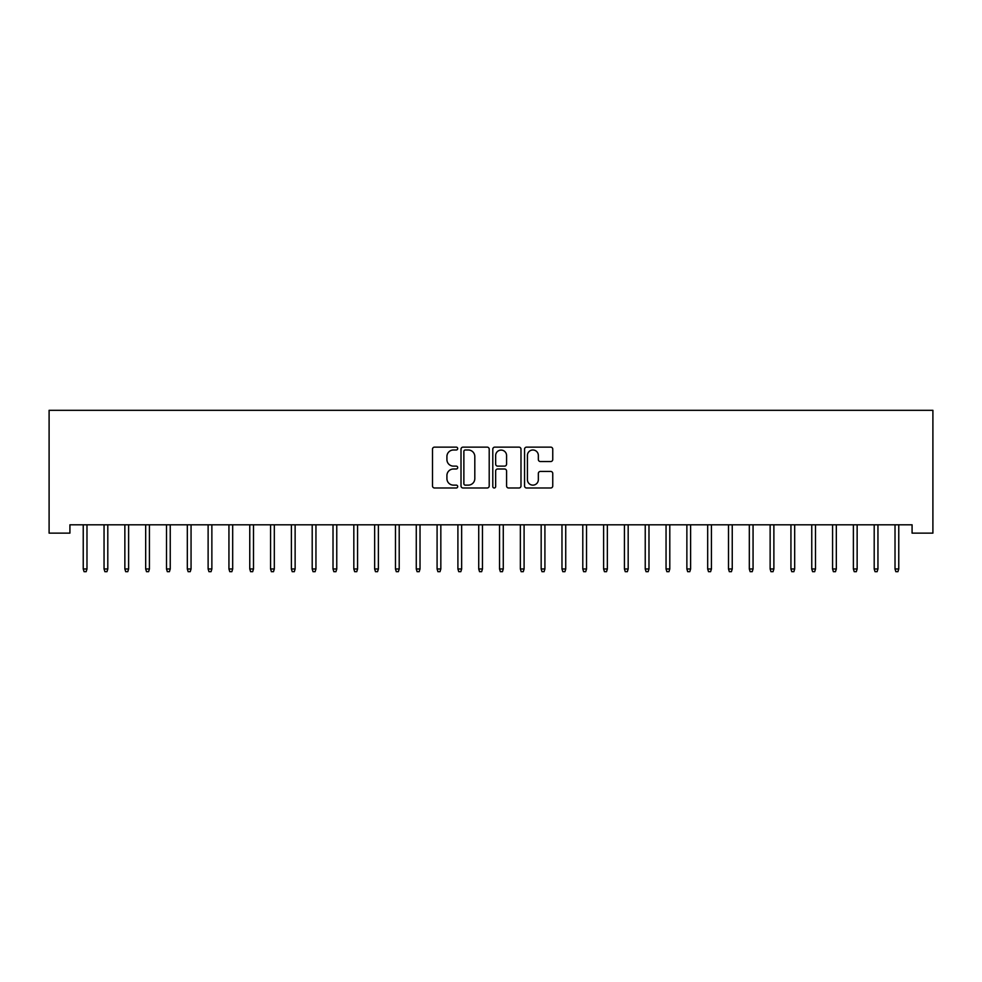 <?xml version="1.0" encoding="UTF-8"?>
<svg xmlns="http://www.w3.org/2000/svg" width="982" height="982" viewBox="0 0 982 982"><rect width="100%" height="100%" fill="white"/><g stroke="black" fill="none" stroke-linecap="round" stroke-linejoin="round"><path stroke-width="1.47" d="M457.698 448.565A1.436 1.436 0 0 0 456.262 447.129L434.56 447.129A2.038 2.038 0 0 0 432.51 449.179L432.51 485.955A2.038 2.038 0 0 0 434.56 487.993L456.262 487.993A1.436 1.436 0 0 0 457.698 486.569A1.436 1.436 0 0 0 456.262 485.133L453.463 485.133A6.543 6.543 0 0 1 446.92 478.59L446.92 475.534A6.543 6.543 0 0 1 453.463 468.991L456.262 468.991A1.436 1.436 0 0 0 457.698 467.567A1.436 1.436 0 0 0 456.262 466.131L453.463 466.131A6.543 6.543 0 0 1 446.92 459.588L446.92 456.532A6.543 6.543 0 0 1 453.463 449.989L456.262 449.989A1.436 1.436 0 0 0 457.698 448.565M550.706 461.54A2.038 2.038 0 0 0 552.756 459.49L552.756 449.179A2.038 2.038 0 0 0 550.706 447.129L526.597 447.129A2.038 2.038 0 0 0 524.56 449.179L524.56 485.955A2.038 2.038 0 0 0 526.597 487.993L550.706 487.993A2.038 2.038 0 0 0 552.756 485.955L552.756 473.484A2.038 2.038 0 0 0 550.706 471.446L540.395 471.446A2.038 2.038 0 0 0 538.345 473.484L538.345 479.67A5.462 5.462 0 0 1 532.882 485.133A5.462 5.462 0 0 1 527.42 479.67L527.42 455.452A5.462 5.462 0 0 1 532.882 449.989A5.462 5.462 0 0 1 538.345 455.452L538.345 459.49A2.038 2.038 0 0 0 540.395 461.54L550.706 461.54M912.082 524.805L69.918 524.805L69.918 533.128L49.1 533.128L49.1 410.316L932.9 410.316L932.9 533.128L912.082 533.128L912.082 524.805M489.208 449.179A2.038 2.038 0 0 0 487.17 447.129L463.062 447.129A2.038 2.038 0 0 0 461.012 449.179L461.012 485.955A2.038 2.038 0 0 0 463.062 487.993L487.17 487.993A2.038 2.038 0 0 0 489.208 485.955L489.208 449.179M494.83 447.129L518.938 447.129A2.038 2.038 0 0 1 520.988 449.179L520.988 485.955A2.038 2.038 0 0 1 518.938 487.993L508.627 487.993A2.038 2.038 0 0 1 506.577 485.955L506.577 471.041A2.038 2.038 0 0 0 504.539 468.991L497.69 468.991A2.038 2.038 0 0 0 495.652 471.041L495.652 486.569A1.436 1.436 0 0 1 494.216 487.993A1.436 1.436 0 0 1 492.792 486.569L492.792 449.179A2.038 2.038 0 0 1 494.83 447.129M465.308 449.989A1.436 1.436 0 0 0 463.872 451.425L463.872 483.709A1.436 1.436 0 0 0 465.308 485.133L468.267 485.133A6.543 6.543 0 0 0 474.809 478.59L474.809 456.532A6.543 6.543 0 0 0 468.267 449.989L465.308 449.989M506.577 455.562A5.462 5.462 0 0 0 501.115 450.1A5.462 5.462 0 0 0 495.652 455.562L495.652 464.093A2.038 2.038 0 0 0 497.69 466.131L504.539 466.131A2.038 2.038 0 0 0 506.577 464.093L506.577 455.562M83.237 568.971L84.071 571.684L86.146 571.684L86.981 568.971L83.237 568.971L83.237 524.805M86.981 568.971L86.981 524.805M104.055 568.971L104.89 571.684L106.964 571.684L107.799 568.971L104.055 568.971L104.055 524.805M107.799 568.971L107.799 524.805M124.861 568.971L125.696 571.684L127.783 571.684L128.617 568.971L124.861 568.971L124.861 524.805M128.617 568.971L128.617 524.805M145.68 568.971L146.514 571.684L148.601 571.684L149.424 568.971L145.68 568.971L145.68 524.805M149.424 568.971L149.424 524.805M166.498 568.971L167.333 571.684L169.407 571.684L170.242 568.971L166.498 568.971L166.498 524.805M170.242 568.971L170.242 524.805M187.316 568.971L188.139 571.684L190.226 571.684L191.06 568.971L187.316 568.971L187.316 524.805M191.06 568.971L191.06 524.805M208.123 568.971L208.957 571.684L211.044 571.684L211.867 568.971L208.123 568.971L208.123 524.805M211.867 568.971L211.867 524.805M228.941 568.971L229.776 571.684L231.85 571.684L232.685 568.971L228.941 568.971L228.941 524.805M232.685 568.971L232.685 524.805M249.759 568.971L250.594 571.684L252.669 571.684L253.503 568.971L249.759 568.971L249.759 524.805M253.503 568.971L253.503 524.805M270.566 568.971L271.4 571.684L273.487 571.684L274.322 568.971L270.566 568.971L270.566 524.805M274.322 568.971L274.322 524.805M291.384 568.971L292.219 571.684L294.305 571.684L295.128 568.971L291.384 568.971L291.384 524.805M295.128 568.971L295.128 524.805M312.202 568.971L313.037 571.684L315.112 571.684L315.946 568.971L312.202 568.971L312.202 524.805M315.946 568.971L315.946 524.805M333.021 568.971L333.843 571.684L335.93 571.684L336.765 568.971L333.021 568.971L333.021 524.805M336.765 568.971L336.765 524.805M353.827 568.971L354.662 571.684L356.748 571.684L357.571 568.971L353.827 568.971L353.827 524.805M357.571 568.971L357.571 524.805M374.645 568.971L375.48 571.684L377.554 571.684L378.389 568.971L374.645 568.971L374.645 524.805M378.389 568.971L378.389 524.805M395.464 568.971L396.298 571.684L398.373 571.684L399.208 568.971L395.464 568.971L395.464 524.805M399.208 568.971L399.208 524.805M416.27 568.971L417.105 571.684L419.191 571.684L420.026 568.971L416.27 568.971L416.27 524.805M420.026 568.971L420.026 524.805M437.088 568.971L437.923 571.684L440.01 571.684L440.832 568.971L437.088 568.971L437.088 524.805M440.832 568.971L440.832 524.805M457.907 568.971L458.741 571.684L460.816 571.684L461.65 568.971L457.907 568.971L457.907 524.805M461.65 568.971L461.65 524.805M478.725 568.971L479.547 571.684L481.634 571.684L482.469 568.971L478.725 568.971L478.725 524.805M482.469 568.971L482.469 524.805M499.531 568.971L500.366 571.684L502.453 571.684L503.275 568.971L499.531 568.971L499.531 524.805M503.275 568.971L503.275 524.805M520.35 568.971L521.184 571.684L523.259 571.684L524.093 568.971L520.35 568.971L520.35 524.805M524.093 568.971L524.093 524.805M541.168 568.971L541.99 571.684L544.077 571.684L544.912 568.971L541.168 568.971L541.168 524.805M544.912 568.971L544.912 524.805M561.974 568.971L562.809 571.684L564.895 571.684L565.73 568.971L561.974 568.971L561.974 524.805M565.73 568.971L565.73 524.805M582.792 568.971L583.627 571.684L585.702 571.684L586.536 568.971L582.792 568.971L582.792 524.805M586.536 568.971L586.536 524.805M603.611 568.971L604.446 571.684L606.52 571.684L607.355 568.971L603.611 568.971L603.611 524.805M607.355 568.971L607.355 524.805M624.429 568.971L625.252 571.684L627.338 571.684L628.173 568.971L624.429 568.971L624.429 524.805M628.173 568.971L628.173 524.805M645.235 568.971L646.07 571.684L648.157 571.684L648.979 568.971L645.235 568.971L645.235 524.805M648.979 568.971L648.979 524.805M666.054 568.971L666.888 571.684L668.963 571.684L669.798 568.971L666.054 568.971L666.054 524.805M669.798 568.971L669.798 524.805M686.872 568.971L687.695 571.684L689.781 571.684L690.616 568.971L686.872 568.971L686.872 524.805M690.616 568.971L690.616 524.805M707.678 568.971L708.513 571.684L710.6 571.684L711.434 568.971L707.678 568.971L707.678 524.805M711.434 568.971L711.434 524.805M728.497 568.971L729.331 571.684L731.406 571.684L732.241 568.971L728.497 568.971L728.497 524.805M732.241 568.971L732.241 524.805M749.315 568.971L750.15 571.684L752.224 571.684L753.059 568.971L749.315 568.971L749.315 524.805M753.059 568.971L753.059 524.805M770.134 568.971L770.956 571.684L773.043 571.684L773.877 568.971L770.134 568.971L770.134 524.805M773.877 568.971L773.877 524.805M790.94 568.971L791.774 571.684L793.861 571.684L794.683 568.971L790.94 568.971L790.94 524.805M794.683 568.971L794.683 524.805M811.758 568.971L812.593 571.684L814.667 571.684L815.502 568.971L811.758 568.971L811.758 524.805M815.502 568.971L815.502 524.805M832.576 568.971L833.399 571.684L835.486 571.684L836.32 568.971L832.576 568.971L832.576 524.805M836.32 568.971L836.32 524.805M853.383 568.971L854.217 571.684L856.304 571.684L857.139 568.971L853.383 568.971L853.383 524.805M857.139 568.971L857.139 524.805M874.201 568.971L875.036 571.684L877.11 571.684L877.945 568.971L874.201 568.971L874.201 524.805M877.945 568.971L877.945 524.805M895.019 568.971L895.854 571.684L897.929 571.684L898.763 568.971L895.019 568.971L895.019 524.805M898.763 568.971L898.763 524.805"/></g></svg>
